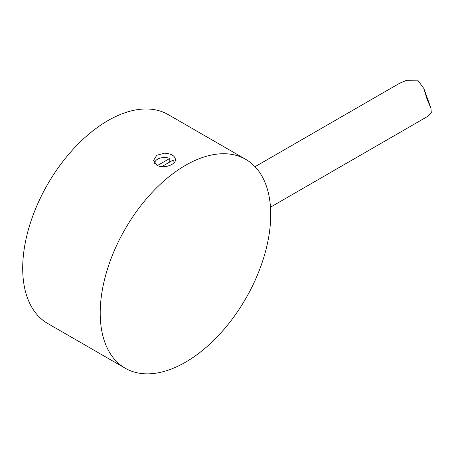 <?xml version="1.0" encoding="UTF-8"?>
<svg xmlns="http://www.w3.org/2000/svg" width="454" height="454" viewBox="0 0 454 454"><rect width="100%" height="100%" fill="white"/><g stroke="black" fill="none" stroke-linecap="round" stroke-linejoin="round"><path stroke-width="0.68" d="M255.04 166.72L399.685 83.213L406.693 80.279L417.748 80.182L423.849 88.507L427.106 99.386L430.88 108.007L431.3 112.513L427.77 116.355L270.471 207.172M175.499 159.587C175.874 164.813 163.048 169.132 156.789 165.182L153.577 160.336L156.738 155.279L164.427 153.197C171.192 153.594 174.881 155.728 175.499 159.587L175.499 159.53M270.72 214.566A120.571 69.615 -60 0 1 218.09 335.903A120.571 69.615 -60 0 1 125.179 368.205A120.571 69.615 -60 0 1 125.179 228.986A120.571 69.615 -60 0 1 245.75 159.371A120.571 69.615 -60 0 1 270.72 214.566M125.179 368.205L47.67 323.458A120.571 69.615 -60 0 1 47.67 184.233A120.571 69.615 -60 0 1 168.241 114.624L245.75 159.371M157.464 165.534L169.796 158.418L169.796 161.993M174.308 162.453A9.863 5.698 180 0 0 172.889 160.205L161.738 166.641M154.672 163.236L154.672 163.389A9.863 5.698 180 0 1 154.672 163.236A9.863 5.698 180 0 1 157.561 159.212A9.863 5.698 180 0 1 169.796 158.418M423.854 88.507L430.88 108.001"/></g></svg>
